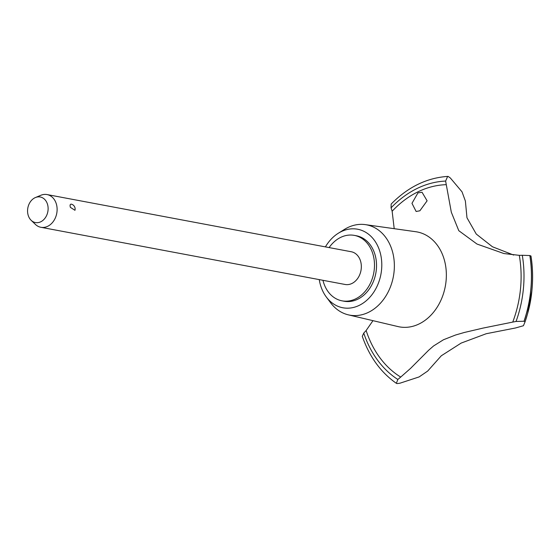<?xml version="1.0" encoding="UTF-8"?>
<svg xmlns="http://www.w3.org/2000/svg" width="560" height="560" viewBox="0 0 560 560"><rect width="100%" height="100%" fill="white"/><g stroke="black" fill="none" stroke-linecap="round" stroke-linejoin="round"><path stroke-width="0.84" d="M322.966 280.315A33.299 26.026 -79.4 0 0 323.001 280.476A33.299 26.026 -79.4 0 0 342.041 300.839L344.078 301.224A33.299 26.026 -79.4 0 0 369.355 288.953A33.299 26.026 -79.4 0 0 375.417 256.137A33.299 26.026 -79.4 0 0 356.384 235.767L354.34 235.389A33.299 26.026 -79.4 0 0 329.112 247.583M342.041 300.839A33.299 26.026 -79.4 0 0 367.311 288.568A33.299 26.026 -79.4 0 0 373.373 255.752A33.299 26.026 -79.4 0 0 354.34 235.389M319.256 279.615A39.963 31.227 -79.4 0 0 320.005 283.332A39.963 31.227 -79.4 0 0 326.312 297.003L330.589 302.736A45.934 35.896 -79.4 0 0 348.334 314.846A45.934 35.896 -79.4 0 0 384.006 298.83A45.934 35.896 -79.4 0 0 392.826 252.924A45.934 35.896 -79.4 0 0 365.288 224.623A45.934 35.896 -79.4 0 0 344.365 229.46L338.296 233.254A39.963 31.227 -79.4 0 0 325.409 246.89M326.312 297.003A39.963 31.227 -79.4 0 0 365.414 301.434A39.963 31.227 -79.4 0 0 380.457 253.666A39.963 31.227 -79.4 0 0 338.296 233.254M348.334 314.846L397.964 326.564A48.286 37.737 -79.4 0 0 399.294 326.851A48.286 37.737 -79.4 0 0 435.939 309.057A48.286 37.737 -79.4 0 0 444.738 261.471A48.286 37.737 -79.4 0 0 417.137 231.938A48.286 37.737 -79.4 0 0 415.793 231.721L365.288 224.623M443.464 339.759L455.49 335.041L464.24 332.5L483.077 328.083L512.743 322.091A332.997 260.246 100.6 0 1 516.054 321.454L524.013 321.251L525.063 321.804L523.425 325.731L515.473 327.985L486.255 333.718L461.16 343.084L441.301 355.775L427.7 371.056L419.104 376.929L399.945 383.208L397.089 383.593L396.354 383.32L397.845 379.47A332.997 260.246 100.6 0 1 400.722 377.069L410.557 368.389L428.694 350.196L433.573 345.961L443.464 339.759M527.254 314.846L525.07 321.797A109.403 85.498 -79.4 0 0 527.254 314.846A109.403 85.498 -79.4 0 0 527.282 314.734A109.403 85.498 -79.4 0 0 531.986 289.702A109.403 85.498 -79.4 0 0 532 289.583A109.403 85.498 -79.4 0 0 530.978 256.032L529.837 255.549L522.291 255.276A104.895 81.977 100.6 0 1 519.288 255.339L503.937 253.547L476.994 244.048L458.794 230.692L451.318 212.212L446.285 184.674A104.895 81.977 100.6 0 1 445.627 181.069L447.657 176.407L448.182 176.449L450.31 177.954L462.028 191.842L465.381 201.04L466.977 217.77L476.266 234.059L492.429 246.757L513.674 255.066M372.974 320.663L366.135 330.505A104.895 81.977 100.6 0 1 363.748 333.088L362.285 336.336C369.383 356.692 380.737 372.358 396.354 383.32M417.949 192.878L422.044 192.255L427.105 200.816L419.867 210.791L416.129 211.477L411.971 203.336L417.949 192.878M35.427 197.54L40.873 195.272A16.653 13.013 100.6 0 1 47.047 194.565L351.267 251.748A16.653 13.013 100.6 0 1 360.78 261.933A16.653 13.013 100.6 0 1 357.749 278.341A16.653 13.013 100.6 0 1 345.114 284.473L40.894 227.29A16.653 13.013 100.6 0 1 35.399 224.399L31.143 220.304A13.013 10.171 -79.4 0 0 43.449 219.933A13.013 10.171 -79.4 0 0 47.684 204.946A13.013 10.171 -79.4 0 0 35.427 197.54A13.013 10.171 -79.4 0 0 28 214.606A13.013 10.171 -79.4 0 0 31.143 220.304M74.963 210.301L70.371 207.347C69.783 205.177 70.098 204.113 71.316 204.162L71.498 204.204A4.998 4.998 0 0 1 74.963 210.301M47.047 194.565A16.653 13.013 100.6 0 1 56.56 204.75A16.653 13.013 100.6 0 1 53.529 221.158A16.653 13.013 100.6 0 1 40.894 227.29M447.657 176.407C426.699 177.87 407.869 187.089 391.167 204.057L391.062 207.844A104.895 81.977 100.6 0 1 392.14 211.246L394.205 228.683M530.978 256.032L530.978 256.004C532.721 266.987 533.064 278.18 532 289.583M524.09 321.265A110.558 86.401 -79.4 0 0 529.921 255.563M524.013 321.251A110.558 86.401 -79.4 0 0 529.837 255.549M512.743 322.091A101.563 79.373 -79.4 0 0 519.288 255.339M366.135 330.505A101.563 79.373 -79.4 0 0 400.722 377.069M445.627 181.069A105.224 82.236 -79.4 0 0 391.062 207.844M446.278 184.674A101.563 79.373 -79.4 0 0 392.14 211.246M363.748 333.088A105.224 82.236 -79.4 0 0 397.845 379.47M531.853 291.13L527.674 313.355A97.125 75.908 -79.4 0 0 531.853 291.13L531.986 289.702M516.054 321.454A105.224 82.236 -79.4 0 0 522.291 255.276M527.674 313.355L527.282 314.734"/></g></svg>
